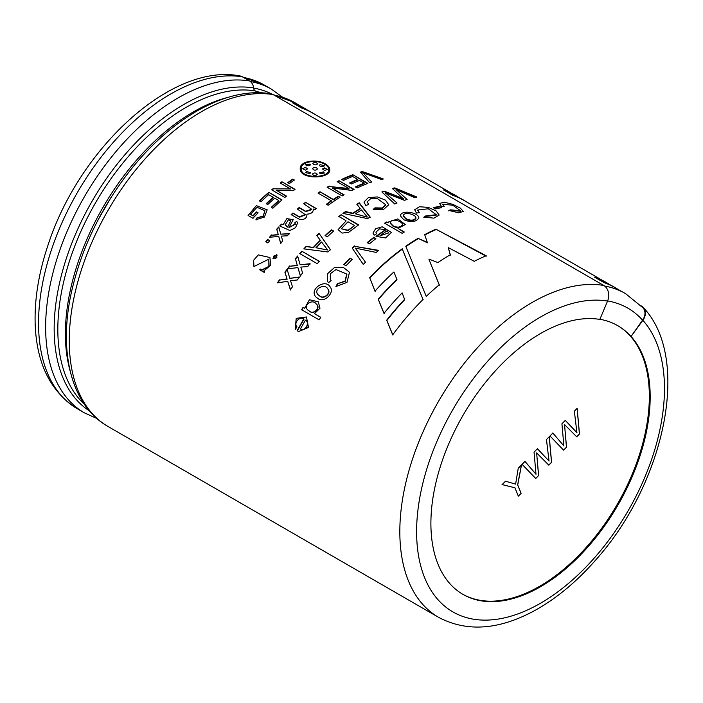 <?xml version="1.0" encoding="UTF-8"?>
<svg xmlns="http://www.w3.org/2000/svg" width="703" height="703" viewBox="0 0 703 703"><rect width="100%" height="100%" fill="white"/><g stroke="black" fill="none" stroke-linecap="round" stroke-linejoin="round"><path stroke-width="1.05" d="M298.037 104.65A186.708 107.796 120 0 0 294.935 102.735A186.708 107.796 120 0 0 274.179 95.186M274.442 95.344A186.594 107.735 -60 0 1 294.882 102.831L300.163 105.881M641.154 305.858L641.408 306.007A11.872 9.526 138.1 0 1 643.307 307.536A11.872 9.526 138.1 0 1 642.867 320.313L631.066 336.438L642.568 320.146A11.441 9.183 -41.9 0 0 642.981 307.826L625.494 293.582A186.708 107.796 120 0 0 604.562 286.007M315.559 114.765A186.708 107.796 120 0 0 312.457 112.849A186.708 107.796 120 0 0 301.236 107.77L301.183 107.867A186.594 107.735 -60 0 1 312.396 112.946L451.396 193.193M301.183 107.867L292.158 102.533L301.236 107.77M458.47 197.271A186.708 107.796 120 0 0 455.359 195.355L454.604 194.924A186.708 107.796 120 0 0 443.382 189.836L452.46 195.083A186.708 107.796 120 0 1 463.681 200.162A186.708 107.796 120 0 1 466.783 202.077M452.46 195.083L443.382 189.836M452.407 195.17A186.594 107.735 -60 0 1 463.629 200.25L602.62 280.497M609.694 284.583A186.708 107.796 120 0 0 606.584 282.668L605.828 282.228A186.708 107.796 120 0 0 594.606 277.149L603.684 282.386A186.708 107.796 120 0 1 614.905 287.465A186.708 107.796 120 0 1 618.007 289.381M603.684 282.386L594.606 277.149M603.64 282.483A186.594 107.735 -60 0 1 614.853 287.562L622.287 291.85M307.237 109.967A186.708 107.796 120 0 0 304.135 108.051L303.38 107.612A186.708 107.796 120 0 0 292.158 102.533M403.654 219.67L400.367 215.812C401.141 209.204 419.26 212.657 418.821 218.044C415.886 222.139 410.824 222.684 403.654 219.67M317.835 298.424L315.823 296.877C308.81 289.346 325.665 277.993 330.278 287.175C334.936 292.773 323.714 303.678 317.835 298.424M108.016 426.484L438.584 617.339A187.13 108.042 -60 0 1 429.129 418.865A187.13 108.042 -60 0 1 603.71 285.436L273.151 94.589A9.728 7.768 99.4 0 0 271.007 93.824C226.234 86.012 169.511 119.071 127.744 173.579C100.529 209.266 81.996 247.764 72.163 289.065C57.76 349.83 70.458 405.183 108.016 426.484A187.13 108.042 -60 0 1 98.561 228.018A187.13 108.042 -60 0 1 273.151 94.589M276.762 254.864L272.94 258.309L276.885 257.852L276.569 254.6L277.14 255.136M267.896 242.93A187.13 108.042 -60 0 1 269.759 240.69L267.641 239.468A187.13 108.042 -60 0 0 265.787 241.709L267.896 242.93M271.516 234.951A187.13 108.042 -60 0 0 269.521 237.254L278.74 236.445L280.673 243.291A187.13 108.042 -60 0 1 282.685 240.98L281.314 236.103L287.342 235.786A187.13 108.042 -60 0 1 289.425 233.545L280.778 234.178L278.775 226.946A187.13 108.042 -60 0 0 276.718 229.16L278.239 234.521L271.683 235.241A186.594 107.735 120 0 0 269.97 237.219M288.915 227.631L293.239 219.644L286.842 218.624L283.212 224.556L281.472 224.134A187.13 108.042 -60 0 0 279.715 225.962L289.935 230.514L295.497 227.702L297.641 222.842L296.648 221.34L294.68 222.851L295.278 223.844L288.915 227.631L295.401 224.187M305.48 214.802L297.387 209.046A187.13 108.042 -60 0 1 299.17 207.508L305.647 211.26L311.64 209.248L303.705 203.738A187.13 108.042 -60 0 1 305.506 202.297L316.429 208.598A187.13 108.042 -60 0 0 314.83 209.881L313.301 209.002C313.424 212.201 311.297 213.914 306.93 214.16C307.035 218.027 304.671 219.819 299.821 219.547L291.139 214.661A187.13 108.042 -60 0 1 292.896 213.044L293.002 213.396A186.594 107.735 120 0 0 291.446 214.837M305.366 214.433L299.487 216.84L292.896 213.044M326.403 204.222A187.13 108.042 -60 0 1 331.333 200.759L318.02 193.079A187.13 108.042 -60 0 1 320.014 191.743L333.319 199.424A187.13 108.042 -60 0 1 338.284 196.242L340.05 197.262A187.13 108.042 -60 0 0 328.16 205.241L326.403 204.222M329.18 186.462L348.943 188.966L348.96 188.518L329.18 186.462A186.594 107.735 120 0 0 327.501 187.464M348.96 188.518L337.115 181.682A187.13 108.042 -60 0 1 339.022 180.715L354.101 189.415A187.13 108.042 -60 0 0 352.054 190.451L332.264 187.973L344.11 194.81A187.13 108.042 -60 0 0 342.203 195.944L327.123 187.244A187.13 108.042 -60 0 1 329.18 186.031M343.486 180.425A187.13 108.042 -60 0 1 352.634 176.471L357.783 179.45A187.13 108.042 -60 0 0 349.558 182.973L351.315 183.984A187.13 108.042 -60 0 1 359.549 180.469L364.18 183.14A187.13 108.042 -60 0 0 355.384 186.928L357.142 187.947A187.13 108.042 -60 0 1 367.897 183.404L352.827 174.704A187.13 108.042 -60 0 0 341.72 179.406L343.486 180.425M360.393 172.147A187.13 108.042 -60 0 1 362.388 171.558L383.082 178.817A187.13 108.042 -60 0 0 381.017 179.309L363.047 172.797L371.702 182.051A187.13 108.042 -60 0 0 369.708 182.745L360.393 172.147M397.995 228.378L405.341 224.556L397.775 218.932L388.082 222.095L388.188 222.895L386.588 221.972A187.13 108.042 -60 0 0 384.585 223.194L402.151 233.334A187.13 108.042 -60 0 1 404.304 232.016L397.995 228.378L403.935 232.236M376.606 233.739L375.912 232.201L379.506 228.862L385.472 229.696A187.13 108.042 -60 0 0 376.017 236.366L385.525 237.93L391.466 232.456L382.204 226.805L375.692 228.695L372.968 233.027L374.11 235.197L376.606 233.739M369.347 243.879L367.177 242.623A187.13 108.042 -60 0 1 373.715 237.429L375.885 238.677A187.13 108.042 -60 0 0 369.347 243.879M354.488 245.945A187.13 108.042 -60 0 0 352.185 248.027L363.231 264.372A187.13 108.042 -60 0 1 365.472 262.184L355.27 248.089L376.21 252.439A187.13 108.042 -60 0 1 378.671 250.365L354.593 246.305A186.594 107.735 120 0 0 352.379 248.308M346.034 265.769A187.13 108.042 -60 0 1 352.238 259.398L350.059 258.142A187.13 108.042 -60 0 0 343.864 264.513L346.034 265.769M328.521 282.703L331.113 280.559L330.261 279.434L330.348 273.695L336.069 269.548L346.737 274.065L345.068 281.059L337.378 283.766L335.92 286.516L346.974 282.395L349.488 272.263L343.459 267.518L334.54 267.448L327.51 273.792L327.686 281.613L328.521 282.703M264.187 272.395L259.741 269.829A187.13 108.042 -60 0 1 260.268 269.064L261.753 269.926L268.871 266.367L268.818 259.17L253.924 266.542L253.634 260.215L258.326 254.89L269.917 257.535L270.717 265.18L263.73 271.059L264.706 271.63A187.13 108.042 -60 0 0 264.187 272.395M252.983 218.299L248.106 215.487L256.349 205.645L267.184 209.81L264.433 217.069L255.918 219.705L256.92 217.895L263.107 216.032L264.952 210.768L257.008 207.262L250.514 214.301L252.983 215.724A187.13 108.042 -60 0 1 256.551 211.928L258.098 212.816A187.13 108.042 -60 0 0 252.983 218.299M267.746 204.547A187.13 108.042 -60 0 1 274.706 198.167L278.748 200.496A187.13 108.042 -60 0 0 271.323 207.332L272.861 208.229A187.13 108.042 -60 0 1 281.982 199.907L268.81 192.306A187.13 108.042 -60 0 0 259.398 200.9L260.936 201.787A187.13 108.042 -60 0 1 268.66 194.669L273.159 197.271A187.13 108.042 -60 0 0 266.209 203.659L267.746 204.547M273.423 188.404A187.13 108.042 -60 0 0 271.674 189.854L284.847 197.464A187.13 108.042 -60 0 1 286.481 196.102L276.13 190.126L293.3 190.689A187.13 108.042 -60 0 1 295.067 189.353L281.894 181.752A187.13 108.042 -60 0 0 280.242 183L290.594 188.975L273.502 188.782A186.594 107.735 120 0 0 271.991 190.038M375.156 291.455L369.655 277.58L374.998 291.156A187.13 108.042 -60 0 1 393.908 271.956L396.896 279.478A187.13 108.042 -60 0 0 378.214 299.197L383.979 313.397A187.13 108.042 -60 0 1 402.142 292.896L404.568 299.373A187.13 108.042 -60 0 0 386.685 320.208L392.696 334.856A187.13 108.042 -60 0 1 423.057 299.496L402.336 249.17L423.18 299.829M369.655 277.58A187.13 108.042 -60 0 1 402.283 248.765M439.349 285.181L428.988 259.495L439.261 284.794A187.13 108.042 -60 0 0 426.246 296.394L405.78 246.27A187.13 108.042 -60 0 1 418.074 238.343L427.468 242.834L424.674 234.644A187.13 108.042 -60 0 1 435.93 229.204L486.16 256.226M428.953 259.082L437.89 262.579A187.13 108.042 -60 0 1 450.342 254.767L448.268 247.614L474.244 261.323A187.13 108.042 -60 0 1 486.212 255.76L435.93 229.204M427.459 242.403L418.074 238.343M289.416 183.553L287.782 182.613A187.13 108.042 -60 0 1 292.756 179.098L294.381 180.038A187.13 108.042 -60 0 0 289.416 183.553M384.058 191.594L403.619 199.116L392.371 188.501A187.13 108.042 -60 0 1 394.691 187.877L416.677 196.972A187.13 108.042 -60 0 0 414.392 197.49L396.026 189.582L407.134 199.459A187.13 108.042 -60 0 0 404.392 200.337L385.49 192.938L397.037 203.026A187.13 108.042 -60 0 0 394.726 203.975L381.878 191.954A187.13 108.042 -60 0 1 384.128 191.128L384.058 191.594A186.594 107.735 120 0 0 382.221 192.271M403.698 198.641L384.128 191.128M360.208 208.44L360.226 208.87A186.594 107.735 120 0 0 352.888 213.624L352.862 213.211A187.13 108.042 -60 0 1 360.208 208.44L356.816 204.222A187.13 108.042 -60 0 1 359.251 202.789L359.251 203.229A186.594 107.735 120 0 0 357.054 204.52M352.862 213.211L345.542 211.541A187.13 108.042 -60 0 0 342.923 213.396L367.607 218.624A187.13 108.042 -60 0 1 370.121 216.999L359.251 202.789M365.78 205.469L368.68 204.511L367.186 201.831L370.657 198.703L377.467 198.659L385.754 204.784L382.133 207.991L374.971 207.851L373.205 209.432L383.557 209.432L388.777 204.758L385.385 200.091L377.37 196.928L368.363 197.622L363.978 202.033L365.78 205.469M345.955 220.593L338.793 216.454A187.13 108.042 -60 0 1 341.087 214.74L358.644 224.881L348.547 232.368L342.01 233.088L338.125 229.626L346.017 220.988M333.644 231.059L331.464 229.802A187.13 108.042 -60 0 0 325.067 235.61L327.238 236.867A187.13 108.042 -60 0 1 333.644 231.059M313.406 247.307A187.13 108.042 -60 0 1 320.26 240.277L320.392 240.619A186.594 107.735 120 0 0 313.556 247.623L306.236 246.252A187.13 108.042 -60 0 0 303.828 248.888L327.967 251.973A187.13 108.042 -60 0 1 330.322 249.565L319.206 233.572A186.594 107.735 120 0 0 316.956 235.725M319.092 233.229A187.13 108.042 -60 0 0 316.763 235.452L320.26 240.277M317.281 263.695A187.13 108.042 -60 0 1 319.355 261.323L301.789 251.182A187.13 108.042 -60 0 0 299.724 253.563L317.281 263.695M297.738 256.375A186.594 107.735 120 0 0 295.515 259.047L297.264 265.259L289.768 266.252A186.594 107.735 120 0 0 287.808 268.827M295.33 258.774A187.13 108.042 -60 0 1 297.633 256.006L300.146 264.767L310.049 263.722A187.13 108.042 -60 0 0 307.738 266.516L300.831 267.096L302.571 273.001A187.13 108.042 -60 0 0 300.366 275.875L297.896 267.597L287.369 268.88A187.13 108.042 -60 0 1 289.574 265.998M297.009 326.921C293.204 323.002 299.891 315.814 303.766 319.004A187.13 108.042 -60 0 0 297.141 330.709L298.643 331.508L308.512 327.457L306.438 316.974L296.209 318.354L295.216 329.505L297.009 326.921M319.144 319.856L301.587 309.715A187.13 108.042 -60 0 1 303.081 307.334L304.68 308.257L309.417 299.768L318.248 301.736L319.988 308.257L314.452 313.652L320.761 317.29A187.13 108.042 -60 0 0 319.144 319.856M279.478 279.829A187.13 108.042 -60 0 0 277.421 282.861L287.703 281.297L290.392 289.838A187.13 108.042 -60 0 1 292.466 286.806L290.567 280.708L297.325 279.97A187.13 108.042 -60 0 1 299.522 277L289.829 278.309L287.079 269.267A187.13 108.042 -60 0 0 284.9 272.202L287 278.898L279.706 280.049A186.594 107.735 120 0 0 277.834 282.791M441.431 206.348L444.173 206.392L442.574 204.178L452.776 205.25L460.535 210.742L450.465 209.846L448.848 210.434L458.435 212.737L463.374 211.524L460.421 208.193L452.855 204.353L444.208 202.192L439.551 203.448L441.431 206.348M441.695 207.675L439.524 206.418A187.13 108.042 -60 0 0 433.206 207.657L435.377 208.914A187.13 108.042 -60 0 1 441.695 207.675M425.64 215.97L423.918 217.122L433.953 218.158L439.182 215.056L436.141 210.926L428.338 207.394L419.401 206.744L414.673 209.758L416.484 213.106L419.339 212.578L417.828 210.012L428.294 208.773L436.229 214.696L425.64 215.97L423.856 217.587M325.436 163.992C328.442 165.767 329.892 167.762 329.777 169.95C329.874 179.335 299.337 179.555 300.225 168.615C299.592 161.101 316.86 158.456 325.436 163.992M617.498 325.515A155.055 89.518 -60 0 1 640.925 449.85A155.055 89.518 -60 0 1 539.711 586.24A155.055 89.518 -60 0 1 462.6 594.158M630.767 336.262A155.055 89.518 120 0 0 617.761 325.665A155.055 89.518 120 0 0 599.887 319.285M631.066 336.438A155.055 89.518 -60 0 1 637.498 463.242A155.055 89.518 -60 0 1 540.537 586.724A155.055 89.518 -60 0 1 463.013 594.404A155.055 89.518 -60 0 1 455.175 429.955A155.055 89.518 -60 0 1 599.835 319.399L607.568 301.06A11.872 9.473 99.4 0 0 603.71 285.436M249.53 80.95A187.13 108.042 -60 0 0 74.94 214.38A187.13 108.042 -60 0 0 84.395 412.854L77.304 408.759C50.537 391.914 36.486 363.495 35.15 323.494C34.491 298.459 38.893 271.999 48.349 244.134C79.887 147.542 171.945 62.655 239.828 75.915A11.872 9.473 99.4 0 1 242.43 76.855L249.53 80.95A9.728 7.768 99.4 0 1 253.572 87.937A4.174 3.33 -80.6 0 0 255.303 90.924L258.476 92.752M333.424 231.243L331.464 229.802M331.561 230.171A186.594 107.735 120 0 0 325.375 235.786M306.236 246.252L306.385 246.56A186.594 107.735 120 0 0 304.223 248.941M330.454 249.89L319.206 233.572M327.378 249.653L321.543 241.981A187.13 108.042 120 0 0 315.946 247.72L327.51 249.978L315.946 247.72M313.556 247.623L306.385 246.56M319.241 261.454L301.789 251.182M301.956 251.481A186.594 107.735 120 0 0 300.005 253.721M295.515 259.047L297.264 265.259M297.457 265.523L289.768 266.252M300.568 276.13L297.896 267.597M310.234 264.003L300.146 264.767M297.141 330.709L297.422 330.841A186.594 107.735 -60 0 1 304.03 319.162L303.766 319.004M300.445 328.942L300.717 329.074C305.26 332.194 310.524 322.765 305.717 320.331L305.454 320.164A187.13 108.042 120 0 0 300.445 328.942C304.988 332.053 310.26 322.607 305.454 320.164M304.68 308.257L303.081 307.334M303.327 307.519A186.594 107.735 120 0 0 301.851 309.874M320.744 317.325L314.452 313.652M309.399 311.069L308.274 310.357C301.965 305.84 312.65 298.081 316.271 304.048C320.99 307.598 313.318 315.137 309.399 311.069M316.508 304.25C321.218 307.791 313.556 315.331 309.645 311.253L308.512 310.55M299.733 277.237L289.829 278.309M287.193 269.644A186.594 107.735 120 0 0 285.119 272.439L284.9 272.202M285.119 272.439L287 278.898M287.219 279.126L279.706 280.049M290.629 290.049L287.703 281.297M460.368 211.225L450.324 210.329L450.465 209.846M450.324 210.329L448.716 210.918M440.948 207.798L439.524 206.418M439.401 206.902A186.594 107.735 120 0 0 433.777 207.983M436.132 215.18L425.579 216.436M358.363 225.092L341.087 214.74M341.14 215.144A186.594 107.735 120 0 0 339.127 216.647M354.303 225.408L348.011 221.779L341.306 228.747L347.976 230.215L354.365 225.804L348.02 230.602L341.306 228.747M385.719 205.241L382.107 208.448L374.963 208.299L374.971 207.851M374.963 208.299L373.205 209.872M370.138 217.42L359.251 203.229M352.888 213.624L345.586 211.946A186.594 107.735 120 0 0 343.398 213.492M367.098 216.717L361.447 209.942A187.13 108.042 120 0 0 355.446 213.826L367.115 217.139L355.446 213.826M416.563 197.455L394.594 188.351L394.691 187.877M394.594 188.351A186.594 107.735 120 0 0 392.757 188.843M385.429 193.404L385.49 192.938M395.93 190.065L396.026 189.582M294.074 180.249L292.756 179.098M292.791 179.511A186.594 107.735 120 0 0 288.125 182.806M424.805 235.004A186.594 107.735 -60 0 1 435.878 229.661M405.93 246.604A186.594 107.735 -60 0 1 418.083 238.783M450.342 255.198L448.268 247.614M378.214 299.197L378.381 299.487A186.594 107.735 -60 0 1 397.01 279.82L396.896 279.478M378.381 299.487L384.172 313.67M386.685 320.208L386.878 320.463A186.594 107.735 -60 0 1 404.717 299.689L402.142 292.896M386.878 320.463L392.907 335.094M369.796 277.905A186.594 107.735 -60 0 1 402.336 249.17M286.244 196.295L276.13 190.126M294.785 189.564L281.894 181.752M281.947 182.156A186.594 107.735 120 0 0 280.567 183.193M273.502 188.782L290.594 188.975M271.622 207.508A186.594 107.735 120 0 1 278.845 200.865L278.748 200.496M281.762 200.1L268.81 192.306M259.697 201.076A186.594 107.735 -60 0 1 268.898 192.675M266.507 203.826A186.594 107.735 120 0 1 273.256 197.64L273.159 197.271M257.948 212.974L256.551 211.928M256.692 212.253A186.594 107.735 120 0 0 253.142 216.041L252.983 215.724M253.142 216.041L250.514 214.301M264.943 210.768L263.238 216.357L256.92 217.895M257.078 218.202L256.077 220.013M268.818 259.17L269.082 266.578L261.982 270.137L260.268 269.064M260.497 269.284A186.594 107.735 120 0 0 260.013 269.987M264.671 271.692L263.73 271.059M346.895 274.372L345.235 281.349L337.378 283.766M337.563 284.047L336.113 286.78M352.071 259.565L350.059 258.142M350.191 258.484A186.594 107.735 120 0 0 344.145 264.68M378.75 250.743L354.593 246.305M375.613 238.888L373.715 237.429M373.776 237.825A186.594 107.735 120 0 0 367.493 242.807M376.342 236.568A186.594 107.735 -60 0 1 385.499 230.109L385.472 229.696M380.015 235.751L388.671 232.93L387.133 230.795A187.13 108.042 120 0 0 380.015 235.751L388.671 232.921M386.588 221.972L388.188 222.895M386.597 222.403A186.594 107.735 120 0 0 384.954 223.405M392.889 225.681L390.183 222.675C391.114 217.807 402.837 221.243 402.441 224.723C400.473 227.561 397.283 227.886 392.889 225.681M402.432 225.171C400.464 228 397.292 228.308 392.898 226.111L390.183 223.106M382.977 179.3L362.291 172.033L362.388 171.558M362.291 172.033A186.594 107.735 120 0 0 360.709 172.499M362.959 173.281L363.047 172.797M349.98 183.211A186.594 107.735 -60 0 1 357.722 179.915L357.783 179.45M355.797 187.165A186.594 107.735 -60 0 1 364.119 183.606L364.18 183.14M367.37 183.606L352.827 174.704M342.141 179.652A186.594 107.735 -60 0 1 352.757 175.17M343.741 195.03L332.264 187.973M353.662 189.634L339.022 180.715M338.995 181.163A186.594 107.735 120 0 0 337.519 181.91M326.737 204.424A186.594 107.735 120 0 1 331.368 201.181L331.333 200.759M339.698 197.481L338.284 196.242M338.292 196.673A186.594 107.735 120 0 0 333.345 199.845L333.319 199.424M333.345 199.845L320.014 191.743M320.041 192.165A186.594 107.735 120 0 0 318.371 193.281M305.454 214.81L299.61 217.209L293.002 213.396M316.174 208.8L305.506 202.297M305.577 202.684A186.594 107.735 120 0 0 304.03 203.923M311.71 209.635L305.752 211.647L299.258 207.886A186.594 107.735 120 0 0 297.694 209.222M281.472 224.134L283.212 224.556M281.613 224.459A186.594 107.735 120 0 0 280.128 226.006M294.803 223.194L296.648 221.34M285.102 224.828L287.615 227.122L290.822 220.733L288.441 219.819L285.119 224.819L287.474 226.788M287.615 227.122L290.831 220.733M280.849 243.581L278.74 236.445M289.574 233.871L280.778 234.178M278.88 227.315A186.594 107.735 120 0 0 276.868 229.468L276.718 229.16M276.868 229.468L278.239 234.521M278.397 234.828L271.683 235.241M269.653 240.813L267.641 239.468M267.817 239.749A186.594 107.735 120 0 0 266.059 241.867M276.551 256.516C275.901 258.238 274.917 258.572 273.608 257.509C273.704 255.488 274.618 254.925 276.349 255.822L276.551 256.516M276.551 256.077L276.754 256.771C276.077 258.493 275.093 258.818 273.81 257.764M319.628 295.901L317.879 294.583C313.107 288.863 325.067 282.975 327.888 289.082C331.394 293.116 323.327 299.706 319.628 295.901M328.099 289.337C331.579 293.344 323.591 299.935 319.847 296.13L318.09 294.821M405.842 218.571L403.285 215.628C404.339 211.137 416.484 214.723 415.904 218.044C413.795 220.645 410.447 220.821 405.842 218.571M415.842 218.51C413.768 221.102 410.42 221.269 405.816 219.028L403.258 216.076M324.742 164.282C327.536 165.943 328.89 167.806 328.802 169.862C328.899 178.685 300.304 178.755 301.209 168.588C300.656 161.62 316.816 159.142 324.742 164.282M328.802 169.854L328.758 170.319C328.819 179.151 300.295 179.16 301.209 169.045L301.209 168.606M300.225 168.834C299.9 161.418 317.079 159.027 325.384 164.449M317.633 163.922C316.069 161.98 314.434 161.875 312.747 163.606C314.329 165.17 315.955 165.275 317.633 163.922L317.651 163.817M306.534 165.855L310.471 164.95L309.988 164.08L305.647 164.713L306.534 165.855M305.515 170.144L307.624 168.799L305.418 167.367L302.694 168.729L305.515 170.144M309.997 173.518L310.48 172.674L306.534 171.523L305.647 172.666L309.997 173.518M312.387 174.441L312.387 174.116C313.951 176.154 315.585 176.189 317.29 174.221C315.709 172.613 314.074 172.569 312.387 174.116L312.369 174.291M323.512 171.883L319.566 172.789L320.05 173.659L324.391 173.026L323.485 172.332M324.619 170.46L327.334 169.379L324.514 167.894L322.413 169.019L324.619 170.46M319.988 165.056L320.023 164.599C319.224 166.163 320.375 166.831 323.485 166.602L324.355 165.723L320.023 164.599L319.549 165.293M316.763 167.973L317.413 168.984C315.735 170.609 314.136 170.53 312.624 168.755C313.222 167.499 314.601 167.235 316.763 167.973M312.457 112.849L311.701 112.41A186.708 107.796 120 0 0 301.069 107.533L293.502 103.174A186.708 107.796 120 0 1 304.135 108.051M463.681 200.162L462.925 199.722A186.708 107.796 120 0 0 452.293 194.845L444.727 190.478A186.708 107.796 120 0 1 455.359 195.355M606.584 282.668A186.708 107.796 120 0 0 595.951 277.79L603.517 282.158A186.708 107.796 120 0 1 614.15 287.035L614.905 287.465M294.012 103.464A186.594 107.735 -60 0 1 304.083 108.139L308.485 110.679M445.236 190.777A186.594 107.735 -60 0 1 455.307 195.452L459.709 197.991M596.46 278.08A186.594 107.735 -60 0 1 606.531 282.755L610.933 285.304M566.521 447.17L563.604 450.14L549.966 435.974L552.857 433.039L563.885 445.939L561.934 423.812L565.309 420.385L576.926 432.679L574.342 411.193L577.163 408.329L579.474 433.997L576.715 436.809L564.535 424.559L566.521 447.17L563.525 450.096M521.134 493.321L518.339 496.16L514.921 487.768L502.127 484.622L505.483 481.212L515.615 484.121L518.252 468.224L521.521 464.903L517.716 484.929L521.134 493.321L518.269 496.116M535.721 478.488L522.083 464.332L524.974 461.388L536.002 474.288L534.052 452.161L537.426 448.734L549.025 461.045L546.459 439.551L549.28 436.677L551.583 462.363L548.832 465.158L536.635 452.925L538.621 475.536L535.721 478.488M521.45 464.859L517.636 484.885L521.055 493.278M514.921 487.768L502.047 484.578M564.535 424.559L566.442 447.126M577.084 408.285L579.404 433.953L576.636 436.765M565.23 420.341L576.926 432.679M552.778 432.995L563.885 445.939M536.635 452.925L538.551 475.492L535.642 478.444M549.201 436.633L551.504 462.319L548.753 465.114M537.347 448.69L549.025 461.045M524.904 461.344L536.002 474.288M642.867 320.313A175.267 101.188 -60 0 1 566.266 585.256A175.267 101.188 -60 0 1 418.637 504.719A175.267 101.188 -60 0 1 607.568 301.06M98.657 218.844A183.017 105.661 -60 0 1 111.707 196.409M70.203 371.202A181.251 104.642 -60 0 1 102.928 207.464A181.251 104.642 -60 0 1 228.361 97.269M84.36 404.269A181.251 104.642 -60 0 1 91.654 209.714A181.251 104.642 -60 0 1 255.303 90.924M89.43 410.912A183.017 105.661 -60 0 1 84.026 216.041A183.017 105.661 -60 0 1 253.572 87.937M77.304 408.759A187.13 108.042 -60 0 1 67.848 210.285A187.13 108.042 -60 0 1 242.43 76.855M309.961 164.528L309.988 164.08M305.41 167.815L305.418 167.367M306.534 171.963L306.534 171.523M324.478 168.351L324.514 167.894M642.568 320.146A175.267 101.188 120 0 0 607.612 300.946M262.175 92.866A180.82 104.395 120 0 0 256.34 91.522M271.692 93.974A182.771 105.52 120 0 0 253.59 88.077M242.359 76.82L264.223 85.001L271.314 89.096A186.708 107.796 120 0 0 250.347 81.513M264.223 85.001A186.708 107.796 120 0 0 243.466 77.453M438.584 617.339C466.555 632.102 498.19 630.055 533.498 611.215C555.511 599.264 576.223 582.225 595.626 560.098C664.766 483.172 691.726 358.24 643.307 307.536M111.136 197.306L98.543 219.064M84.395 412.854L96.882 418.496M442.424 204.661L442.574 204.178M460.412 211.243L460.579 210.751M417.749 210.478L417.819 210.012M436.185 215.188L436.282 214.705M367.151 202.262L367.159 201.823M385.789 205.25L385.824 204.793M402.503 224.723L402.494 225.171M403.241 215.619L403.214 216.076M415.939 218.044L415.886 218.51M418.812 218.044L418.76 218.51M273.282 94.668L294.935 102.735M271.314 89.096L282.439 97.102"/></g></svg>
